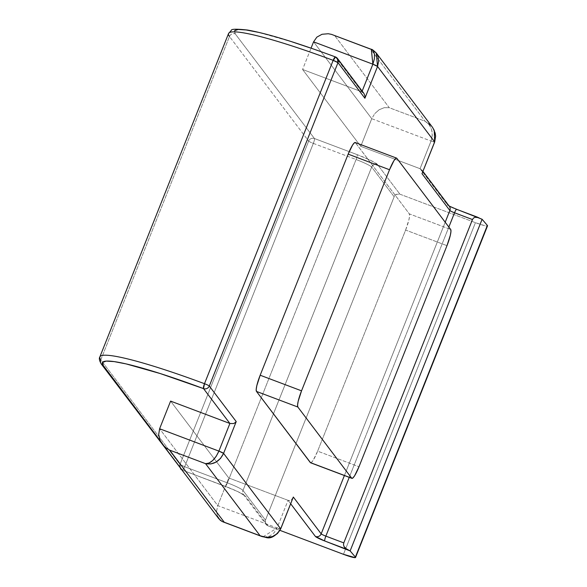 <?xml version="1.0" encoding="UTF-8"?>
<svg xmlns="http://www.w3.org/2000/svg" width="587" height="587" viewBox="0 0 587 587"><rect width="100%" height="100%" fill="white"/><g stroke="black" fill="none" stroke-linecap="round" stroke-linejoin="round"><path stroke-width="0.44" stroke-dasharray="2.94 2.2" d="M450.559 206.719L447.375 204.804L420.05 168.696L360.748 146.332L302.576 69.464L361.878 91.836L335.419 56.917M445.203 222.216L344.4 475.529L445.203 222.216M405.61 230.045L408.97 219.582L409.579 215.818L409.315 213.859L355.26 142.531A14.954 2.531 110.7 0 1 355.451 142.692L409.315 213.859L450.684 229.466L409.315 213.859A14.954 2.531 110.7 0 1 405.61 230.045L317.626 451.146L405.61 230.045L446.978 245.652L405.61 230.045M310.332 462.585L311.44 462.446L313.216 460.215L317.626 451.146L358.995 466.746L317.626 451.146A14.954 2.531 110.7 0 1 310.552 462.761M267.958 525.835L280.014 530.384L267.958 525.835L245.483 496.14L267.958 525.835L265.515 523.523L265.471 520.133L394.148 196.784L265.471 520.133A4.483 4.395 -37.1 0 0 267.958 525.835M217.403 516.208L216.588 511.108L217.777 505.605L277.079 527.97L288.07 500.337L290.697 503.807L288.07 500.337L228.776 477.972L170.604 401.104L228.776 477.972L217.777 505.605L159.605 428.745L217.777 505.605L277.079 527.97L288.07 500.337L228.776 477.972L217.777 505.605L216.588 511.108L217.403 516.208L218.79 518.71M228.541 33.54A134.592 14.066 -158.3 0 0 229.48 36.489L100.803 359.838L179.982 464.464A4.483 4.395 -37.1 0 0 180.539 468.727L179.982 464.464L184.656 466.731L182.469 470.165L160.434 441.057L182.469 470.165L232.261 489.11L238.579 491.972L245.483 496.14A4.483 4.395 142.9 0 1 242.996 490.431L265.471 520.133L242.996 490.431L371.666 167.082L242.996 490.431A4.483 4.395 -37.1 0 0 245.483 496.14A19.437 2.032 -158.3 0 0 225.217 486.293A4.483 0.756 110.7 0 0 225.291 486.344A4.483 0.756 110.7 0 0 227.411 482.859L356.082 159.51L313.333 143.382L184.656 466.731L227.411 482.859A14.954 1.563 21.7 0 1 242.996 490.431A14.954 1.563 21.7 0 0 227.411 482.859A4.483 0.756 -69.3 0 1 225.283 486.344A4.483 0.756 -69.3 0 1 225.217 486.293L182.469 470.165A4.483 0.756 110.7 0 0 182.535 470.216A4.483 0.756 110.7 0 0 184.656 466.731A4.483 0.47 21.7 0 1 179.982 464.464L308.659 141.107L229.48 36.489L100.803 359.838L179.982 464.464L308.659 141.107A4.483 0.47 -158.3 0 0 313.333 143.382L184.656 466.731L227.411 482.859L356.082 159.51A4.483 0.756 110.7 0 0 357.197 154.652L370.558 160.332L377.456 164.499L399.938 194.194L475.433 222.671L484.759 225.679L487.129 226.01L487.379 225.445M477.759 217.278L453.48 208.04M363.881 93.377L361.878 91.836L362.164 91.102L361.878 91.836L335.493 56.968L313.076 48.882M292.209 41.912L258.104 32.27M234.492 30.803L235.27 33.907L314.449 138.525L357.197 154.652A19.437 2.032 21.7 0 1 377.456 164.499L399.938 194.194L396.526 194.312L394.148 196.784L371.666 167.082A14.954 1.563 -158.3 0 0 356.082 159.51L313.333 143.382A4.483 0.756 110.7 0 0 314.449 138.525L357.197 154.652A4.483 0.756 -69.3 0 1 356.082 159.51A14.954 1.563 -158.3 0 1 371.666 167.082A4.483 4.395 142.9 0 1 377.456 164.499A4.483 4.395 -37.1 0 0 371.666 167.082L394.148 196.784A4.483 4.395 -37.1 0 1 399.938 194.194L475.433 222.671A14.954 1.563 -158.3 0 0 487.533 225.834M343.454 554.311L475.433 222.671L343.454 554.311M349.25 477.356L448.857 227.052L349.25 477.356M361.878 91.836L302.576 69.464L311.059 48.156L302.576 69.464L360.748 146.332L371.747 118.691L313.575 41.831L371.747 118.691L360.748 146.332L420.05 168.696L431.049 141.056L371.747 118.691L374.77 113.621L371.747 118.691L431.049 141.056C433.705 132.31 431.724 125.699 425.098 121.23L389.24 107.7L334.663 35.587L389.24 107.7L384.236 107.67L379.151 109.747L374.77 113.621L379.151 109.747L384.236 107.67L389.24 107.7L425.098 121.23L429.06 124.583L431.584 129.529L432.281 135.311L431.049 141.056A4.483 0.47 -158.3 0 0 434.585 142.054M371.916 49.601L370.514 49.11L371.322 49.323L370.514 49.11L425.098 121.23L370.514 49.11L332.976 34.86M164.147 446.186L166.759 448.395M263.042 536.819L277.079 527.97L274.1 532.805L269.837 535.982L264.928 537.024L261.56 536.408M316.87 37.12L322.028 34.273M430.44 124.906L425.098 121.23L432.171 126.887L430.44 124.906M370.514 49.11L375.841 52.492M280.703 528.916A4.483 0.47 21.7 0 1 277.079 527.97L280.674 528.821M293.324 497.042L291.321 500.014L289.743 500.564L288.07 500.337L289.743 500.564L291.321 500.014L293.074 497.842M432.993 128.061L434.248 130.395M434.644 141.907L431.049 141.056L420.05 168.696L421.466 169.555L420.05 168.696L447.375 204.804A4.483 4.395 -37.1 0 1 449.304 206.242L448.996 205.832M422.493 172.446L421.994 173.686L422.523 172.255L421.466 169.555L422.963 171.441M421.466 169.555L422.523 172.255M456.73 209.346A8.974 0.939 21.7 0 1 447.375 204.804M182.469 470.165L181.823 469.857A4.483 4.395 -37.1 0 0 182.469 470.165L225.283 486.344L237.28 491.392L243.554 494.702L266.028 524.396M236.223 421.598L233.465 423.572M99.937 356.735A134.592 14.066 -158.3 0 0 100.803 359.838A4.483 4.395 -37.1 0 0 101.338 364.072M308.659 141.107A4.483 4.395 142.9 0 1 314.449 138.525A4.483 0.756 -69.3 0 1 313.333 143.382A4.483 0.47 21.7 0 1 308.659 141.107L229.48 36.489A4.483 4.395 142.9 0 1 235.27 33.907L314.449 138.525A4.483 4.395 -37.1 0 0 308.659 141.107M335.493 56.968A130.101 13.596 -158.3 0 0 235.27 33.907A4.483 4.395 -37.1 0 0 229.48 36.489M363.375 92.797L364.476 94.36L364.901 98.249M396.819 158.292L355.451 142.692L396.819 158.292M181.845 469.886L182.535 470.216"/><path stroke-width="0.88" d="M335.419 56.917L333.159 60.351L335.426 56.917L337.422 58.406L335.493 56.968L333.306 60.402A4.483 0.47 -158.3 0 0 333.159 60.351A134.592 14.066 -158.3 0 0 228.541 33.54L231.271 30.451C231.007 28.976 236.414 28.844 247.494 30.04C267.276 33.569 296.582 42.528 335.412 56.917A4.483 0.91 -69.5 0 0 333.159 60.351L204.489 383.7L203.52 388.609L204.489 383.7L333.159 60.351A134.592 14.066 21.7 0 0 228.614 33.386A134.592 14.066 21.7 0 0 229.48 36.489M375.841 52.492L377.771 55.662L378.703 60.909L377.551 66.47L434.644 141.907L421.994 173.686L449.862 210.506L445.203 222.216L449.862 210.506A4.483 0.47 -158.3 0 0 454.536 212.78L472.469 219.545L343.791 542.894L325.858 536.129L349.25 477.356L325.858 536.129A4.483 0.756 110.7 0 0 324.75 540.987L315.402 536.445L290.697 503.807L315.402 536.445A4.483 4.395 -37.1 0 0 321.184 533.854L293.324 497.042L280.674 528.821L223.581 453.384L236.223 421.598L209.302 386.026L337.98 62.677L364.901 98.249L377.551 66.47L434.644 141.907L421.994 173.686L449.862 210.506A4.483 4.395 -37.1 0 0 449.304 206.242L422.963 171.441M487.129 226.01L355.399 557.085A14.954 1.563 21.7 0 1 355.553 557.474A14.954 1.563 21.7 0 1 343.454 554.311L280.014 530.384L343.454 554.311L355.157 557.65L355.399 557.085L350.131 550.922L345.149 548.126L343.989 546.49L343.512 544.648L343.791 542.894L325.858 536.129A4.483 0.47 21.7 0 1 321.184 533.854L344.4 475.529L321.184 533.854L293.324 497.042L280.674 528.821L223.581 453.384L220.521 458.403L216.016 462.116L210.762 463.965L205.545 463.657L169.694 450.134L224.271 522.254L260.129 535.777L205.545 463.657L208.972 463.092L212.714 460.509L216.199 456.304L218.9 451.109L229.899 423.476L203.52 388.609L160.229 373.552L126.124 363.911L114.149 361.607L106.181 361.108L102.512 362.443L103.29 365.547L160.434 441.057L103.29 365.547A4.483 4.395 142.9 0 1 100.803 359.838A134.592 14.066 21.7 0 1 99.863 356.889A134.592 14.066 21.7 0 1 204.489 383.7A134.592 14.066 -158.3 0 0 99.937 356.735M355.451 142.692L354.343 142.832L352.574 145.062L348.157 154.132L260.173 375.225L256.812 385.696L256.203 389.46L256.468 391.419L310.596 462.776M355.553 557.474L487.533 225.834A14.954 1.563 -158.3 0 0 487.379 225.445L482.11 219.281L487.379 225.445L355.399 557.085L350.131 550.922L324.75 540.987L346.814 549.307L343.989 546.49L343.512 544.648L343.791 542.894L472.469 219.545L473.452 218.129L475 217.278L476.879 217.117L482.11 219.281L456.657 209.295A4.483 0.756 -69.3 0 1 456.73 209.346A4.483 0.756 110.7 0 0 456.657 209.295A4.483 0.756 110.7 0 0 454.536 212.78L448.857 227.052L454.536 212.78A4.483 0.756 -69.3 0 1 456.657 209.295C445.885 204.775 449.752 206.008 448.791 205.699M170.604 401.104L229.899 423.476L170.604 401.104L159.605 428.745L218.9 451.109L159.605 428.745L170.604 401.104M453.48 208.04L450.559 206.719M313.076 48.882L292.209 41.912M258.104 32.27L246.122 29.966L238.153 29.467L234.492 30.803M350.131 550.922L482.11 219.281L350.131 550.922M313.575 41.831L311.059 48.156L313.575 41.831L372.877 64.196L362.164 91.102L372.877 64.196L374.381 58.81L374.462 54.055L373.105 50.643L371.314 49.323L372.877 64.196L377.551 66.47A4.483 0.47 -158.3 0 0 372.877 64.196L313.575 41.831L316.87 37.12L313.575 41.831M162.32 444.095L160.28 440.734L158.688 434.607L159.605 428.745L158.688 434.607L160.28 440.734L164.147 446.186L162.32 444.095L218.79 518.71L222.04 521.439L224.271 522.254L169.694 450.134L166.759 448.395L169.694 450.134L205.545 463.657C213.485 464.992 219.494 461.565 223.581 453.384L236.223 421.598L209.302 386.026L337.98 62.677L364.901 98.249L377.551 66.47L376.282 53.035C373.361 50.247 371.71 49.007 371.322 49.323L331.516 34.376L328.28 33.738L322.028 34.273L328.28 33.738L331.516 34.376L370.514 49.11M166.759 448.395L164.147 446.186M277.424 533.59L280.674 528.821C276.44 536.804 269.594 539.123 260.129 535.777L266.307 537.354L272.375 536.584L277.424 533.59M101.338 364.072A4.483 4.395 -37.1 0 0 103.29 365.547A130.101 13.596 21.7 0 1 203.52 388.609A4.483 4.395 -37.1 0 0 209.302 386.026A4.483 4.395 142.9 0 1 203.52 388.609L229.899 423.476L233.465 423.572L229.899 423.476L218.9 451.109A4.483 0.47 21.7 0 1 223.581 453.384L218.9 451.109C215.099 459.43 210.645 463.613 205.545 463.657L260.129 535.777L222.04 521.439L220.103 520.119L217.403 516.208M261.56 536.408L263.042 536.819M322.028 34.273L316.87 37.12M434.248 130.395L434.644 141.907L435.605 136.096L434.123 130.123L432.186 126.895L376.282 53.028M280.615 528.968L280.674 528.821A4.483 0.47 21.7 0 1 280.703 528.916C275.633 536.313 270.644 539.137 265.735 537.384L261.391 536.342M280.703 528.916L293.324 497.042M315.402 536.445A8.974 0.939 -158.3 0 0 324.75 540.987A4.483 0.756 -69.3 0 1 325.858 536.129A4.483 0.47 21.7 0 1 321.184 533.854A4.483 4.395 142.9 0 1 315.402 536.445M421.994 173.686L434.673 142.003A4.483 0.47 -158.3 0 1 434.585 142.054M447.375 204.804A4.483 4.395 142.9 0 1 449.862 210.506A4.483 0.47 -158.3 0 0 454.536 212.78L472.469 219.545L473.452 218.129L475 217.278L478.794 217.667M477.759 217.278L456.73 209.346M181.823 469.857L180.539 468.727A4.483 4.395 -37.1 0 0 181.823 469.857M235.079 422.787L236.223 421.598M233.465 423.572L235.071 422.794M203.52 388.609A4.483 0.91 -69.5 0 1 204.489 383.7A4.483 0.47 21.7 0 1 204.628 383.759A4.483 0.756 110.7 0 0 203.52 388.609M209.302 386.026A4.483 0.47 -158.3 0 0 204.628 383.759A4.483 0.47 21.7 0 1 209.302 386.026M337.98 62.677A4.483 0.47 -158.3 0 0 333.306 60.402L337.98 62.677L337.422 58.406A4.483 4.395 142.9 0 1 337.98 62.677M364.901 98.249L365.011 96.275L363.881 93.377L337.422 58.406A4.483 4.395 142.9 0 0 335.493 56.968M361.878 91.836L363.375 92.797M376.282 53.035L371.916 49.601M351.921 478.368A14.954 2.531 -69.3 0 1 351.701 478.192L310.332 462.585A14.954 2.531 110.7 0 0 310.552 462.761L351.921 478.368A14.954 2.531 -69.3 0 0 358.995 466.746L446.978 245.652L450.346 235.189L450.955 231.425L450.684 229.466L396.819 158.292L395.719 158.439L393.943 160.662L389.526 169.738L301.542 390.832L260.173 375.225L348.157 154.132L389.526 169.738L301.542 390.832L298.181 401.295L297.572 405.067L297.836 407.026L351.701 478.192L310.332 462.585L256.468 391.419L297.836 407.026L351.701 478.192L352.809 478.045L354.585 475.822L358.995 466.746L446.978 245.652A14.954 2.531 -69.3 0 0 450.684 229.466L396.819 158.292A14.954 2.531 -69.3 0 0 396.599 158.116A14.954 2.531 -69.3 0 0 389.526 169.738L348.157 154.132A14.954 2.531 110.7 0 1 355.23 142.516L396.599 158.116M256.468 391.419L297.836 407.026A14.954 2.531 -69.3 0 1 301.542 390.832L260.173 375.225A14.954 2.531 110.7 0 0 256.468 391.419M181.845 469.886L101.36 364.109C99.357 360.741 98.858 358.341 99.863 356.889L228.541 33.54M223.031 521.88L261.369 536.335M432.993 128.061L435.158 132.992L435.635 136.155L434.673 142.003"/></g></svg>

